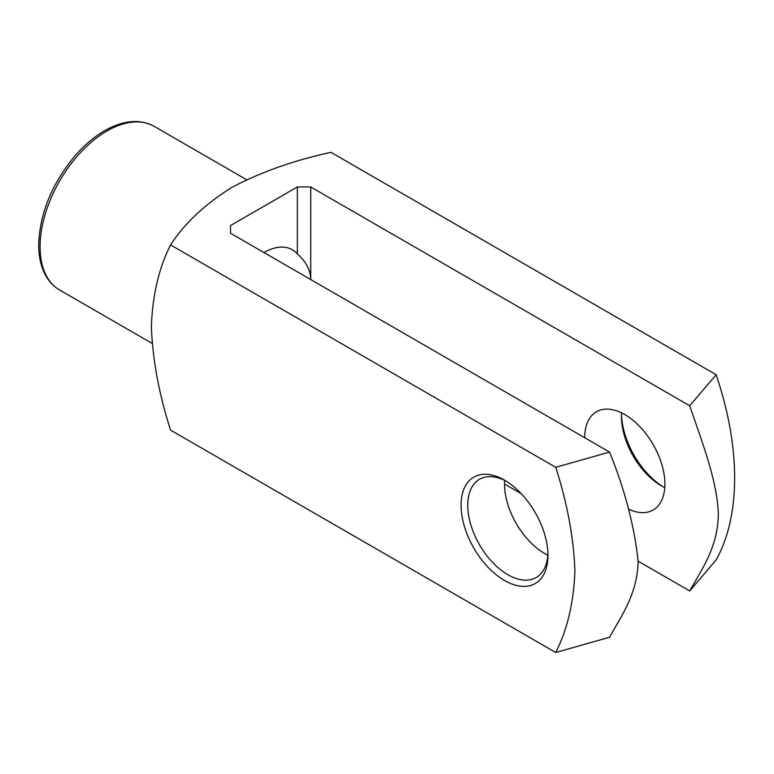 <?xml version="1.0" encoding="UTF-8"?>
<svg xmlns="http://www.w3.org/2000/svg" width="774" height="774" viewBox="0 0 774 774"><rect width="100%" height="100%" fill="white"/><g stroke="black" fill="none" stroke-linecap="round" stroke-linejoin="round"><path stroke-width="1.16" d="M263.944 252.547A56.705 32.74 -60 0 1 292.301 249.741A56.705 32.74 -60 0 1 297.361 253.959L297.361 186.96L230.536 225.534L230.536 233.255L230.536 225.534M297.361 253.959C306.156 261.738 310.616 270.261 310.722 279.549L310.722 186.96L297.361 186.96M170.551 244.923C158.941 267.862 152.546 295.049 151.375 326.464C152.594 359.484 158.989 394.034 170.551 430.112L555.742 652.501C567.361 629.552 573.757 602.375 574.918 570.96C573.708 537.94 567.313 503.39 555.742 467.312L170.551 244.923C184.444 223.541 204.781 204.423 231.552 187.56C260.509 172.196 293.636 160.45 330.933 152.323L716.124 374.713C740.863 447.343 740.747 516.045 716.124 559.902L689.74 590.968C702.105 568.58 717.614 547.76 718.349 514.536C717.363 480.644 701.979 441.983 689.74 405.779L310.722 186.96M621.493 414.641A61.427 35.469 -120 0 0 663.192 486.865M555.742 467.312L609.554 452.074C624.899 489.865 634.438 526.349 638.163 561.556C637.166 594.297 621.783 615.195 609.554 637.263L555.742 652.501M230.536 233.255L609.554 452.074M689.74 405.779L716.124 374.713M547.953 555.403A61.427 35.469 -120 0 0 504.513 480.17A61.427 35.469 -120 0 0 461.081 505.248A61.427 35.469 -120 0 0 504.513 580.481A61.427 35.469 -120 0 0 547.953 555.403M504.513 484.031L521.221 493.677M638.163 561.189L689.74 590.968M584.709 437.736A56.705 32.74 60 0 1 596.444 411.778A56.705 32.74 60 0 1 640.146 426.967A56.705 32.74 60 0 1 664.895 484.031A56.705 32.74 60 0 1 653.15 509.989A56.705 32.74 60 0 1 628.507 509.118M504.648 480.393A56.705 32.74 -120 0 0 547.818 555.181M506.215 481.196A56.705 32.74 -120 0 0 479.503 479.29A56.705 32.74 -120 0 0 479.503 544.77A56.705 32.74 -120 0 0 536.208 577.501A56.705 32.74 -120 0 0 547.915 553.42M621.59 412.881A56.705 32.74 -120 0 0 621.454 416.518A56.705 32.74 -120 0 0 661.557 485.956A56.705 32.74 -120 0 0 664.769 487.668M40.084 246.761A94.505 54.567 120 0 0 59.656 290.018C54.238 286.864 49.817 282.433 46.392 276.715C41.264 267.998 38.7 257.365 38.7 244.826C39.716 213.566 51.761 183.97 74.836 156.038C84.53 144.844 94.883 136.176 105.874 130.032C124.033 120.105 140.123 118.867 154.161 126.336A94.505 54.567 120 0 0 81.338 151.656A94.505 54.567 120 0 0 40.084 246.761M246.616 179.713L154.161 126.336M152.11 343.395L59.656 290.018"/></g></svg>
